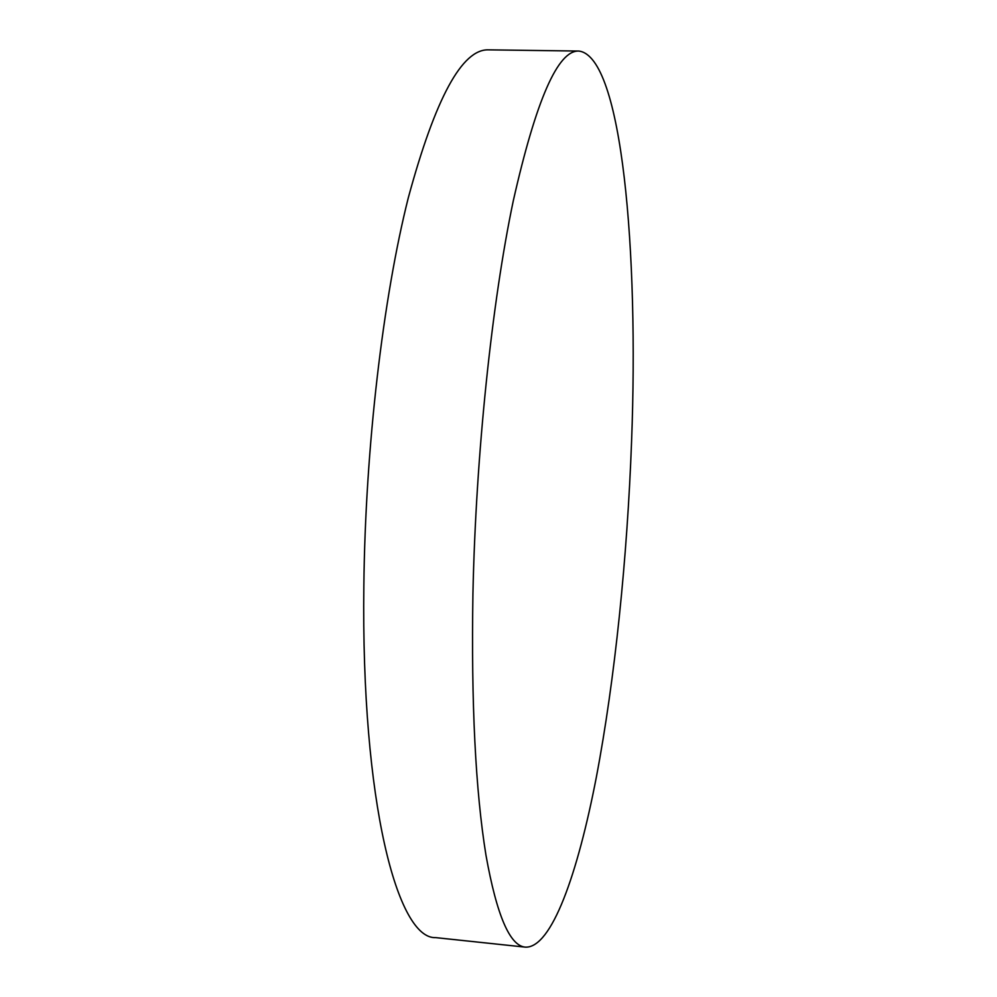 <?xml version="1.0" encoding="UTF-8"?>
<svg xmlns="http://www.w3.org/2000/svg" width="997" height="997" viewBox="0 0 997 997"><rect width="100%" height="100%" fill="white"/><g stroke="black" fill="none" stroke-linecap="round" stroke-linejoin="round"><path stroke-width="1.5" d="M525.469 947.15L435.677 937.629C397.766 939.473 361.101 803.221 363.843 586.149C365.301 448.039 383.047 298.028 408.296 197.805C435.353 98.105 462.134 48.791 488.605 49.85L578.896 51.059C622.427 56.38 638.753 253.163 631.575 441.397C627.25 558.021 615.049 678.708 596.331 777.274C577.587 874.369 551.59 948.085 525.469 947.15C509.903 946.091 496.73 915.408 485.95 855.09C475.494 790.521 471.145 703.421 472.927 593.788C475.868 454.183 491.932 302.29 513.281 200.846C536.074 99.949 557.946 50.024 578.896 51.059"/></g></svg>
